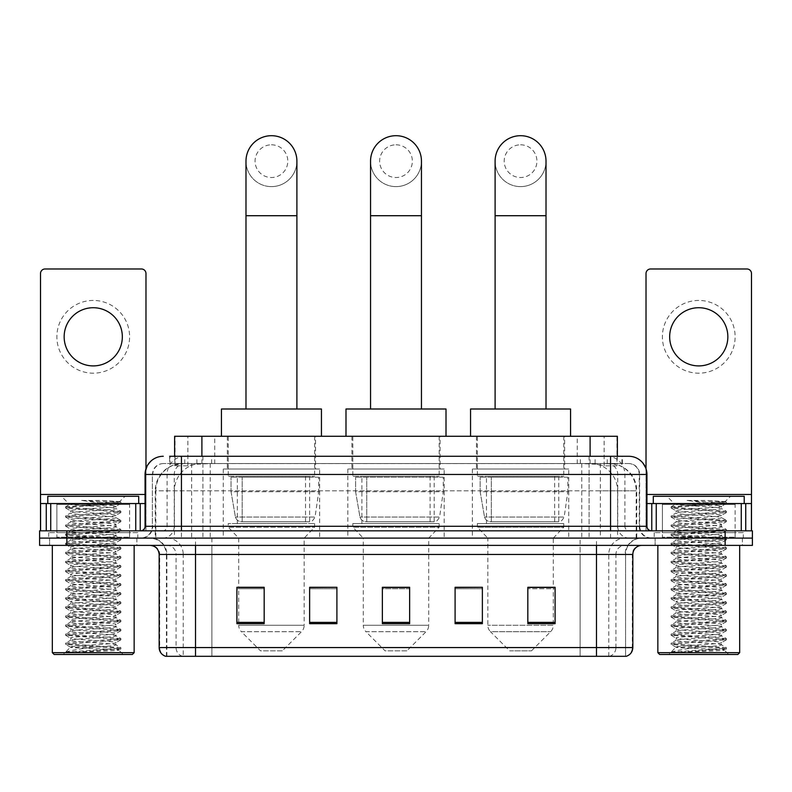 <?xml version="1.0" encoding="UTF-8"?>
<svg xmlns="http://www.w3.org/2000/svg" width="792" height="792" viewBox="0 0 792 792"><rect width="100%" height="100%" fill="white"/><g stroke="black" fill="none" stroke-linecap="round" stroke-linejoin="round"><path stroke-width="0.59" stroke-dasharray="3.96 2.97" d="M568.745 469.003L472.369 469.003L568.745 469.003L568.745 538.105L472.369 538.105L568.745 538.105M472.369 469.003L472.369 538.105M444.183 469.003L347.817 469.003L444.183 469.003L444.183 538.105L347.817 538.105L444.183 538.105M347.817 469.003L347.817 538.105M319.631 469.003L223.255 469.003L319.631 469.003L319.631 538.105L223.255 538.105L319.631 538.105M223.255 469.003L223.255 538.105M608.741 463.548L599.891 463.548L613.473 463.884C616.899 464.904 618.057 465.557 616.958 465.825L604.128 465.825L596.822 464.26L581.774 463.587L210.226 463.587L195.179 464.26L187.872 465.825L175.042 465.825L174.626 456.281M617.374 436.273L174.626 436.273M611.919 463.667A27.274 27.274 0 0 1 636.738 490.832L636.738 538.105L155.262 538.105L636.738 538.105M174.626 465.656L180.081 463.667L192.109 463.548L183.259 463.548M180.081 463.667A27.274 27.274 0 0 0 155.262 490.832L155.816 490.832L155.816 538.105M315.533 436.273L227.344 436.273L315.533 436.273L315.533 469.003L227.344 469.003L315.533 469.003M227.344 436.273L227.344 469.003M440.095 436.273L351.905 436.273L440.095 436.273L440.095 469.003L351.905 469.003L440.095 469.003M351.905 436.273L351.905 469.003M564.656 436.273L476.467 436.273L564.656 436.273L564.656 469.003L476.467 469.003L564.656 469.003M476.467 436.273L476.467 469.003M617.374 456.281L616.958 465.825L616.958 436.273M192.109 463.548L599.891 463.548M181.437 456.281L610.563 456.281M169.617 463.548L622.383 463.548L169.617 463.548L169.617 456.281L185.011 456.281A18.186 17.909 -90 0 0 167.102 474.467L167.102 526.284L145.065 526.284M628.749 463.548L163.251 463.548L628.749 463.548A10.91 10.91 0 0 1 639.659 474.467L639.659 526.284L167.102 526.284A4.544 4.475 90 0 1 162.627 530.828L651.479 530.828L162.627 530.828M145.065 474.467L639.659 474.467L152.341 474.467L152.341 526.284A11.821 11.821 0 0 1 140.521 538.105L651.479 538.105L140.521 538.105M735.124 503.554L662.389 503.554L735.124 503.554L735.124 530.828L662.389 530.828L735.124 530.828L735.124 538.105L662.389 538.105L735.124 538.105L735.124 532.65L662.389 532.65L735.124 532.65M662.389 503.554L662.389 532.65M129.611 503.554L56.876 503.554L129.611 503.554L129.611 530.828L56.876 530.828L129.611 530.828L129.611 538.105L56.876 538.105L129.611 538.105L129.611 532.65L56.876 532.65L129.611 532.65M56.876 503.554L56.876 532.65M725.125 545.381L39.6 545.381L39.6 530.828L752.4 530.828L752.4 538.105L725.125 538.105L752.4 538.105L752.4 545.381L725.125 545.381L725.125 538.105L66.874 538.105L725.125 538.105L725.125 530.828M39.6 538.105L66.874 538.105L39.6 538.105M622.383 463.548L622.383 456.281L170.032 456.281L170.032 463.548M589.09 456.281L589.09 474.467L646.381 474.467A18.186 17.909 90 0 0 628.472 456.281L185.011 456.281M136.887 538.105L136.887 545.381L49.599 545.381L136.887 545.381L49.599 545.381L136.887 545.381L136.887 538.105L49.599 538.105L49.599 545.381L49.599 538.105L136.887 538.105M742.401 538.105L742.401 545.381L655.113 545.381L742.401 545.381L655.113 545.381L742.401 545.381L742.401 538.105L655.113 538.105L655.113 545.381L655.113 538.105L742.401 538.105M137.788 532.65L48.688 532.65L137.788 532.65L137.788 538.105L48.688 538.105L137.788 538.105M48.688 532.65L48.688 538.105M743.312 532.65L654.212 532.65L743.312 532.65L743.312 538.105L654.212 538.105L743.312 538.105M654.212 532.65L654.212 538.105M166.429 656.301L166.429 554.469L183.229 554.469L183.229 656.301L625.571 656.301L625.571 554.469A16.365 16.365 0 0 1 641.936 538.105L150.064 538.105L641.936 538.105M596.475 545.381L150.064 545.381L596.475 545.381M165.706 656.301L626.294 656.301M662.389 538.105L735.124 538.105L662.389 538.105M56.876 538.105L129.611 538.105L56.876 538.105M527.828 587.476L555.103 587.476L555.103 623.66L555.103 587.288L555.103 623.66L527.828 623.66L527.828 587.476L527.828 623.66L555.103 623.66L555.103 587.654L555.103 623.66L555.103 588.743L527.828 588.743L527.828 587.288L527.828 623.66L527.828 587.288L555.103 587.288L527.828 587.288L553.291 587.288L553.291 538.105L487.832 538.105L487.832 625.254A9.088 9.088 0 0 0 490.486 631.689L550.628 631.689L490.486 631.689L509.652 650.846L531.472 650.846L509.652 650.846M482.368 622.393L482.368 587.288L482.368 623.66L455.093 623.66L455.093 587.476L455.093 623.66L482.368 623.66L482.368 587.654L482.368 623.66L482.368 588.743L455.093 588.743L455.093 587.288L455.093 623.66L455.093 587.476L455.093 623.66L455.093 588.743L482.368 588.743L482.368 587.476L482.368 622.393L455.093 622.393L455.093 623.66L482.368 623.66L482.368 587.476L455.093 587.476L455.093 622.393M264.172 587.476L236.897 587.476L236.897 623.66L264.172 623.66L264.172 587.288L264.172 623.66L236.897 623.66L236.897 587.476L236.897 623.66L264.172 623.66L264.172 587.654L264.172 623.66L264.172 588.743L236.897 588.743L236.897 623.66L236.897 587.476L236.897 623.66L236.897 588.743L264.172 588.743L264.172 587.288L236.897 587.288L264.172 587.288L238.709 587.288L238.709 538.105L228.254 527.195L314.632 527.195L228.254 527.195L228.254 523.562L314.632 523.562L228.254 523.562M336.907 622.393L336.907 587.288L336.907 623.66L309.632 623.66L309.632 587.476L309.632 623.66L336.907 623.66L336.907 587.654L336.907 623.66L336.907 588.743L309.632 588.743L309.632 587.288L309.632 623.66L309.632 587.476L309.632 623.66L309.632 588.743L336.907 588.743L336.907 587.476L336.907 622.393L309.632 622.393L309.632 623.66L336.907 623.66L336.907 587.476L309.632 587.476L309.632 622.393M409.642 622.393L409.642 587.288L409.642 623.66L382.358 623.66L382.358 587.476L382.358 623.66L409.642 623.66L409.642 587.654L409.642 623.66L409.642 588.743L382.358 588.743L382.358 623.66L382.358 587.288L409.642 587.288L382.358 587.288L409.642 587.288L409.642 622.393L382.358 622.393M336.907 587.288L309.632 587.288L336.907 587.288M482.368 587.288L455.093 587.288L482.368 587.288M625.126 656.301L580.12 656.301L580.12 647.569L211.88 647.569L211.88 656.301L195.525 656.301L195.525 554.469L166.429 554.469C165.459 544.53 160.004 539.075 150.064 538.105M409.642 588.743L409.642 587.654L409.642 588.743L382.358 588.743L382.358 623.66L409.642 623.66L409.642 588.743M555.103 588.743L555.103 587.654L555.103 588.743L527.828 588.743L527.828 623.66L555.103 623.66L555.103 588.743M409.642 587.476L382.358 587.476M93.238 300.445A36.363 36.363 0 0 0 56.876 336.808A36.363 36.363 0 0 0 93.238 373.18A36.363 36.363 0 0 0 129.611 336.808A36.363 36.363 0 0 0 93.238 300.445M93.238 365.904A29.096 29.096 0 0 1 64.152 336.808A29.096 29.096 0 0 1 93.238 307.722A29.096 29.096 0 0 1 122.334 336.808A29.096 29.096 0 0 1 93.238 365.904M56.876 530.828L129.611 530.828L56.876 530.828M145.065 503.554L145.975 503.554L145.975 530.828L40.511 530.828L40.511 273.537A4.544 4.544 0 0 1 45.055 268.983L141.431 268.983A4.544 4.544 0 0 1 145.975 273.537L145.975 503.554L40.511 503.554M145.975 468.785L145.975 530.828L40.511 530.828M134.155 545.381L52.331 545.381L134.155 545.381M130.522 538.105L55.965 538.105L130.522 538.105A0.911 0.911 0 0 1 129.611 537.194L56.876 537.194L129.611 537.194L129.611 504.464A0.911 0.911 0 0 1 130.522 503.554L55.965 503.554L130.522 503.554M55.965 538.105A0.911 0.911 0 0 0 56.876 537.194L56.876 504.464A0.911 0.911 0 0 0 55.965 503.554M138.699 503.554L47.787 503.554L138.699 503.554M65.785 652.113C70.082 650.598 79.23 648.945 93.238 647.163L70.508 647.163C68.488 648.183 119.909 649.143 118.84 650.054C120.532 650.757 92.159 651.469 75.814 652.113L65.785 652.113L117.186 648.49L120.79 647.618L69.3 643.946L65.696 643.074L120.889 638.639L107.069 637.124L69.3 634.847L65.696 633.976L120.889 629.551L107.069 628.036L69.3 625.759L65.696 624.888L120.889 620.453L107.069 618.938L69.3 616.671L65.696 615.79L120.889 611.365L65.588 606.821L120.889 602.267L65.588 597.722L120.889 593.178L65.588 588.634L120.889 584.09L65.588 579.546L120.889 574.992L65.588 570.448L120.889 565.904L65.588 561.36L120.889 556.816L65.588 552.262L120.889 547.717L65.588 543.173L120.889 538.629L65.588 534.085L120.889 529.541L65.588 524.987L120.889 520.443L65.588 515.899L120.889 511.355L107.069 509.84L69.3 507.563L65.588 506.811L69.617 504.484C67.518 503.464 120.849 502.504 119.75 501.603L101.732 500.455L81.002 500.455C94.505 501.97 104.861 503.603 112.078 505.375L80.358 505.375L69.617 504.484L61.42 496.287L125.067 496.287L61.42 496.287M65.696 506.692L117.186 503.019L120.889 502.257L119.711 501.524L125.067 496.287M75.814 652.113L120.79 648.985L118.81 650.133L123.245 654.479L63.241 654.479L70.508 647.163C69.122 645.648 117.364 644.134 115.969 642.619C117.364 641.104 69.122 639.58 70.508 638.075C69.122 636.56 117.364 635.036 115.969 633.521C117.364 632.016 69.122 630.491 70.508 628.977C69.122 627.462 117.364 625.947 115.969 624.433C117.364 622.918 69.122 621.403 70.508 619.889C69.122 618.374 117.364 616.849 115.969 615.344C117.364 613.83 69.122 612.305 70.508 610.79C69.122 609.286 117.364 607.761 115.969 606.246C117.364 604.732 69.122 603.217 70.508 601.702C69.122 600.188 117.364 598.673 115.969 597.158C117.364 595.643 69.122 594.129 70.508 592.614C69.122 591.099 117.364 589.575 115.969 588.07C117.364 586.555 69.122 585.031 70.508 583.516C69.122 582.011 117.364 580.486 115.969 578.972C117.364 577.457 69.122 575.942 70.508 574.428C69.122 572.913 117.364 571.398 115.969 569.884C117.364 568.369 69.122 566.844 70.508 565.339C69.122 563.825 117.364 562.3 115.969 560.786C117.364 559.281 69.122 557.756 70.508 556.241C69.122 554.727 117.364 553.212 115.969 551.697C117.364 550.183 69.122 548.668 70.508 547.153C69.122 545.639 117.364 544.124 115.969 542.609C117.364 541.094 69.122 539.57 70.508 538.065C69.122 536.55 117.364 535.026 115.969 533.511C117.364 532.006 69.122 530.482 70.508 528.967C69.122 527.452 117.364 525.938 115.969 524.423C117.364 522.908 69.122 521.393 70.508 519.879C69.122 518.364 117.364 516.839 115.969 515.335L115.969 517.602L120.79 520.334M120.79 648.985L117.186 648.113L79.418 645.836L65.588 644.322L120.889 639.778L65.588 635.233L120.889 630.679L65.588 626.135L120.889 621.591L65.588 617.047L120.889 612.503L65.588 607.949L120.889 603.405L65.588 598.861L120.889 594.317L65.588 589.773L120.889 585.229L65.588 580.675L120.79 576.249L117.186 575.378L79.418 573.101L65.588 571.586L120.889 567.042L65.696 562.607L69.3 561.736L107.069 559.469L120.889 557.944L65.588 553.4L120.889 548.856L65.588 544.312L120.889 539.768L65.588 535.224L120.889 530.67L65.588 526.126L120.79 521.7L115.969 524.423L115.969 526.7C117.364 525.185 69.122 523.661 70.508 522.146C69.122 520.641 117.364 519.116 115.969 517.602C117.364 516.087 69.122 514.572 70.508 513.058L65.696 515.78M120.79 521.7L117.186 520.819L79.418 518.552L65.588 517.037L120.79 512.602L115.969 515.335C117.364 513.82 69.122 512.295 70.508 510.781L70.508 513.058C69.122 511.543 117.364 510.028 115.969 508.513L120.79 511.236M120.79 512.602L117.186 511.731L65.696 508.058L70.508 510.781C69.122 509.276 117.364 507.751 115.969 506.237L115.969 508.513C116.879 507.484 94.199 506.385 80.358 505.375M120.79 530.788L115.969 533.511L115.969 535.788C117.364 534.273 69.122 532.759 70.508 531.244C69.122 529.729 117.364 528.205 115.969 526.7L120.79 529.422M65.696 517.146L70.636 520.017L70.508 522.146L65.696 524.878M120.79 539.877L115.969 542.609L115.969 544.876C117.364 543.361 69.122 541.847 70.508 540.332C69.122 538.817 117.364 537.303 115.969 535.788L120.79 538.511M65.696 526.244L70.636 529.106L70.508 531.244L65.696 533.966M120.79 548.975L115.969 551.697L115.969 553.974C117.364 552.46 69.122 550.935 70.508 549.42C69.122 547.916 117.364 546.391 115.969 544.876L120.79 547.609M65.696 535.333L70.636 538.204L70.508 540.332L65.696 543.055M120.79 558.063L115.969 560.786L115.969 563.062C117.364 561.548 69.122 560.033 70.508 558.518C69.122 557.004 117.364 555.479 115.969 553.974L120.79 556.697M65.696 544.431L70.636 547.292L70.508 549.42L65.696 552.153M120.79 567.151L115.969 569.884L115.969 572.151C117.364 570.646 69.122 569.121 70.508 567.607C69.122 566.092 117.364 564.577 115.969 563.062L120.79 565.785M65.696 553.519L70.636 556.39L70.508 558.518L65.696 561.241M120.79 576.249L115.969 578.972L115.969 581.249C117.364 579.734 69.122 578.209 70.508 576.705C69.122 575.19 117.364 573.665 115.969 572.151L120.79 574.883M65.696 562.607L70.636 565.478L70.508 567.607L65.696 570.339M120.79 585.337L115.969 588.07L115.969 590.337C117.364 588.822 69.122 587.308 70.508 585.793C69.122 584.278 117.364 582.764 115.969 581.249L120.79 583.971M65.696 571.705L70.636 574.566L70.508 576.705L65.696 579.427M120.79 594.436L115.969 597.158L115.969 599.425C117.364 597.92 69.122 596.396 70.508 594.881C69.122 593.366 117.364 591.852 115.969 590.337L120.79 593.059M65.696 580.793L70.636 583.664L70.508 585.793L65.696 588.515M120.79 603.524L115.969 606.246L115.969 608.523C117.364 607.009 69.122 605.484 70.508 603.979C69.122 602.464 117.364 600.94 115.969 599.425L120.79 602.158M65.696 589.882L70.636 592.753L70.508 594.881L65.696 597.613M120.79 612.612L115.969 615.344L115.969 617.611C117.364 616.097 69.122 614.582 70.508 613.067C69.122 611.553 117.364 610.038 115.969 608.523L120.79 611.246M65.696 598.98L70.636 601.841L70.508 603.979L65.696 606.702M120.79 621.71L115.969 624.433L115.969 626.71C117.364 625.195 69.122 623.67 70.508 622.156C69.122 620.651 117.364 619.126 115.969 617.611L120.79 620.344M65.696 608.068L70.636 610.939L70.508 613.067L65.696 615.79M120.79 630.798L115.969 633.521L115.969 635.798C117.364 634.283 69.122 632.768 70.508 631.254C69.122 629.739 117.364 628.214 115.969 626.71L120.79 629.432M65.696 617.156L70.636 620.027L70.508 622.156L65.696 624.888M120.79 639.887L115.969 642.619L115.969 644.886C117.364 643.381 69.122 641.857 70.508 640.342C69.122 638.827 117.364 637.312 115.969 635.798L120.79 638.52M65.696 626.254L70.636 629.125L70.508 631.254L65.696 633.976M93.238 647.163C107.049 646.401 114.622 645.648 115.969 644.886L120.79 647.618M65.696 635.342L70.636 638.213L70.508 640.342L65.696 643.074M65.696 508.058L69.3 507.187L120.79 503.514L115.85 506.385L112.078 505.375M63.241 654.479L123.245 654.479M70.508 647.163L65.696 644.441M47.787 496.287L138.699 496.287M52.331 652.667L134.155 652.667M54.143 654.479L132.333 654.479M120.79 502.148L101.732 500.455M120.79 503.514L117.186 502.643L81.002 500.455M271.438 186.615A25.453 25.453 0 0 0 296.901 161.162A25.453 25.453 0 0 1 271.438 186.615A25.453 25.453 0 0 0 296.901 161.162A25.453 25.453 0 0 0 271.438 135.699A25.453 25.453 0 0 0 245.985 161.162A25.453 25.453 0 0 0 271.438 186.615A25.453 25.453 0 0 1 245.985 161.162M271.438 144.797A16.365 16.365 0 0 1 287.803 161.162A16.365 16.365 0 0 1 271.438 177.527A16.365 16.365 0 0 1 255.073 161.162A16.365 16.365 0 0 1 271.438 144.797M245.985 408.999L296.901 408.999L245.985 408.999M282.348 650.846L260.528 650.846L241.372 631.689L301.514 631.689L241.372 631.689A9.088 9.088 0 0 1 238.709 625.254L304.168 625.254A9.088 9.088 0 0 1 301.514 631.689L282.348 650.846L260.528 650.846M314.632 523.562L314.632 527.195L304.168 538.105L238.709 538.105L304.168 538.105L304.168 625.254L238.709 625.254L238.709 587.476M237.343 476.279L305.534 476.279L237.343 476.279L237.343 523.562L305.534 523.562L237.343 523.562M305.534 476.279L305.534 523.562M228.254 436.273L314.632 436.273L228.254 436.273L228.254 476.279L314.632 476.279L228.254 476.279M314.632 436.273L314.632 476.279M321.443 436.273L221.433 436.273L321.443 436.273M221.433 408.999L321.443 408.999M318.721 477.19L231.036 477.19L318.721 477.19L318.721 491.733L231.036 491.733L231.036 477.19L231.036 491.733L235.422 517.067C236.501 520.196 238.758 521.75 242.184 521.74L309.632 521.74L242.194 521.74L242.194 477.19L242.184 521.74C238.768 521.76 236.511 520.196 235.422 517.067L231.036 491.733L318.721 491.733L315.038 517.067L235.422 517.067L315.038 517.067C312.731 520.997 310.939 522.552 309.632 521.74L309.632 477.19L242.194 477.19L309.632 477.19M396 186.615A25.453 25.453 0 0 0 421.453 161.162A25.453 25.453 0 0 1 396 186.615A25.453 25.453 0 0 0 421.453 161.162A25.453 25.453 0 0 0 396 135.699A25.453 25.453 0 0 0 370.547 161.162A25.453 25.453 0 0 0 396 186.615A25.453 25.453 0 0 1 370.547 161.162M396 144.797A16.365 16.365 0 0 1 412.365 161.162A16.365 16.365 0 0 1 396 177.527A16.365 16.365 0 0 1 379.635 161.162A16.365 16.365 0 0 1 396 144.797M370.547 408.999L421.453 408.999L370.547 408.999M406.91 650.846L385.09 650.846L365.934 631.689L426.066 631.689L365.934 631.689A9.088 9.088 0 0 1 363.271 625.254L428.729 625.254A9.088 9.088 0 0 1 426.066 631.689L406.91 650.846L385.09 650.846M428.729 538.105L363.271 538.105L363.271 625.254L428.729 625.254L428.729 538.105L439.184 527.195L352.816 527.195L439.184 527.195L439.184 523.562L352.816 523.562L352.816 527.195L363.271 538.105L428.729 538.105M361.904 476.279L430.096 476.279L361.904 476.279L361.904 523.562L430.096 523.562L361.904 523.562M430.096 476.279L430.096 523.562M352.816 436.273L439.184 436.273L352.816 436.273L352.816 476.279L439.184 476.279L352.816 476.279M439.184 436.273L439.184 476.279M446.005 436.273L345.995 436.273L446.005 436.273M345.995 408.999L446.005 408.999M352.816 523.562L439.184 523.562M443.282 477.19L355.598 477.19L443.282 477.19L443.282 491.733L355.598 491.733L355.598 477.19L355.598 491.733L359.974 517.067C361.063 520.196 363.31 521.75 366.745 521.74L434.184 521.74L366.745 521.74L366.745 477.19L366.745 521.74C363.33 521.76 361.073 520.196 359.974 517.067L355.598 491.733L443.282 491.733L439.59 517.067L359.974 517.067L439.59 517.067C437.293 520.997 435.491 522.552 434.194 521.74L366.736 521.74L434.194 521.74M520.562 186.615A25.453 25.453 0 0 0 546.015 161.162A25.453 25.453 0 0 1 520.562 186.615A25.453 25.453 0 0 0 546.015 161.162A25.453 25.453 0 0 0 520.562 135.699A25.453 25.453 0 0 0 495.099 161.162A25.453 25.453 0 0 0 520.562 186.615A25.453 25.453 0 0 1 495.099 161.162M520.562 144.797A16.365 16.365 0 0 1 536.927 161.162A16.365 16.365 0 0 1 520.562 177.527A16.365 16.365 0 0 1 504.197 161.162A16.365 16.365 0 0 1 520.562 144.797M495.099 408.999L546.015 408.999L495.099 408.999M531.472 650.846L550.628 631.689A9.088 9.088 0 0 0 553.291 625.254L487.832 625.254L553.291 625.254L553.291 587.476M553.291 538.105L563.746 527.195L477.368 527.195L563.746 527.195L563.746 523.562L477.368 523.562L477.368 527.195L487.832 538.105L553.291 538.105M486.466 476.279L554.657 476.279L486.466 476.279L486.466 523.562L554.657 523.562L486.466 523.562M554.657 476.279L554.657 523.562M477.368 436.273L563.746 436.273L477.368 436.273L477.368 476.279L563.746 476.279L477.368 476.279M563.746 436.273L563.746 476.279M570.567 436.273L470.557 436.273L570.567 436.273M470.557 408.999L570.567 408.999M477.368 523.562L563.746 523.562M567.834 477.19L480.15 477.19L567.834 477.19L567.834 491.733L480.15 491.733L480.15 477.19L480.15 491.733L484.536 517.067C485.615 520.196 487.872 521.75 491.307 521.74L558.746 521.74L491.307 521.74L491.307 477.19L491.307 521.74C487.882 521.76 485.625 520.196 484.536 517.067L480.15 491.733L567.834 491.733L564.152 517.067L484.536 517.067L564.152 517.067C561.855 520.997 560.053 522.552 558.756 521.74L558.746 477.19L491.307 477.19L558.746 477.19M698.762 300.445A36.363 36.363 0 0 0 662.389 336.808A36.363 36.363 0 0 0 698.762 373.18A36.363 36.363 0 0 0 735.124 336.808A36.363 36.363 0 0 0 698.762 300.445M698.762 365.904A29.096 29.096 0 0 1 669.666 336.808A29.096 29.096 0 0 1 698.762 307.722A29.096 29.096 0 0 1 727.848 336.808A29.096 29.096 0 0 1 698.762 365.904M662.389 530.828L735.124 530.828L662.389 530.828M751.489 494.465L751.489 503.554L646.024 503.554L646.024 530.828L751.489 530.828L646.024 530.828L646.024 273.537A4.544 4.544 0 0 1 650.569 268.983L746.945 268.983A4.544 4.544 0 0 1 751.489 273.537L751.489 494.465L646.024 494.465L646.024 503.554L646.935 503.554M646.024 468.785L646.024 494.465L646.935 494.465M739.669 545.381L657.845 545.381L739.669 545.381M736.035 538.105L661.478 538.105L736.035 538.105A0.911 0.911 0 0 1 735.124 537.194L662.389 537.194L735.124 537.194L735.124 504.464A0.911 0.911 0 0 1 736.035 503.554L661.478 503.554L736.035 503.554M661.478 538.105A0.911 0.911 0 0 0 662.389 537.194L662.389 504.464A0.911 0.911 0 0 0 661.478 503.554M744.213 503.554L653.301 503.554L744.213 503.554M671.309 652.113C675.596 650.598 684.743 648.945 698.762 647.163L676.031 647.163C674.002 648.183 725.423 649.143 724.363 650.054C726.046 650.757 697.683 651.469 681.328 652.113L671.309 652.113L722.7 648.49L726.304 647.618L674.814 643.946L671.21 643.074L726.413 638.639L712.582 637.124L674.814 634.847L671.21 633.976L726.413 629.551L712.582 628.036L674.814 625.759L671.21 624.888L726.413 620.453L712.582 618.938L674.814 616.671L671.21 615.79L726.413 611.365L712.582 609.85L674.814 607.573L671.21 606.702L726.413 602.267L671.111 597.722L726.413 593.178L671.111 588.634L726.413 584.09L671.111 579.546L726.413 574.992L671.111 570.448L726.413 565.904L671.111 561.36L726.413 556.816L671.111 552.262L726.413 547.717L671.111 543.173L726.413 538.629L671.111 534.085L726.413 529.541L671.111 524.987L726.413 520.443L671.111 515.899L726.413 511.355L712.582 509.84L674.814 507.563L671.111 506.811L675.13 504.484C673.032 503.464 726.363 502.504 725.264 501.603L707.256 500.455L686.516 500.455C700.019 501.97 710.374 503.603 717.601 505.375L685.872 505.375L675.13 504.484L666.933 496.287L730.58 496.287L666.933 496.287M671.21 506.692L722.7 503.019L726.413 502.257L725.234 501.524L730.58 496.287M681.328 652.113L726.304 648.985L724.324 650.133L728.759 654.479L668.755 654.479L676.031 647.163C674.636 645.648 722.878 644.134 721.492 642.619C722.878 641.104 674.636 639.58 676.031 638.075C674.636 636.56 722.878 635.036 721.492 633.521C722.878 632.016 674.636 630.491 676.031 628.977C674.636 627.462 722.878 625.947 721.492 624.433C722.878 622.918 674.636 621.403 676.031 619.889C674.636 618.374 722.878 616.849 721.492 615.344C722.878 613.83 674.636 612.305 676.031 610.79C674.636 609.286 722.878 607.761 721.492 606.246C722.878 604.732 674.636 603.217 676.031 601.702C674.636 600.188 722.878 598.673 721.492 597.158C722.878 595.643 674.636 594.129 676.031 592.614C674.636 591.099 722.878 589.575 721.492 588.07C722.878 586.555 674.636 585.031 676.031 583.516C674.636 582.011 722.878 580.486 721.492 578.972C722.878 577.457 674.636 575.942 676.031 574.428C674.636 572.913 722.878 571.398 721.492 569.884C722.878 568.369 674.636 566.844 676.031 565.339C674.636 563.825 722.878 562.3 721.492 560.786C722.878 559.281 674.636 557.756 676.031 556.241C674.636 554.727 722.878 553.212 721.492 551.697C722.878 550.183 674.636 548.668 676.031 547.153C674.636 545.639 722.878 544.124 721.492 542.609C722.878 541.094 674.636 539.57 676.031 538.065C674.636 536.55 722.878 535.026 721.492 533.511C722.878 532.006 674.636 530.482 676.031 528.967C674.636 527.452 722.878 525.938 721.492 524.423C722.878 522.908 674.636 521.393 676.031 519.879C674.636 518.364 722.878 516.839 721.492 515.335L721.492 517.602L726.304 520.334M726.304 648.985L722.7 648.113L684.932 645.836L671.111 644.322L726.413 639.778L671.111 635.233L726.413 630.679L671.111 626.135L726.413 621.591L671.111 617.047L726.413 612.503L671.111 607.949L726.413 603.405L671.111 598.861L726.413 594.317L671.111 589.773L726.413 585.229L671.111 580.675L726.304 576.249L722.7 575.378L684.932 573.101L671.111 571.586L726.413 567.042L671.21 562.607L674.814 561.736L712.582 559.469L726.413 557.944L671.111 553.4L726.413 548.856L671.111 544.312L726.413 539.768L671.111 535.224L726.413 530.67L671.111 526.126L726.304 521.7L721.492 524.423L721.492 526.7C722.878 525.185 674.636 523.661 676.031 522.146C674.636 520.641 722.878 519.116 721.492 517.602C722.878 516.087 674.636 514.572 676.031 513.058L671.21 515.78M726.304 521.7L722.7 520.819L684.932 518.552L671.111 517.037L726.304 512.602L721.492 515.335C722.878 513.82 674.636 512.295 676.031 510.781L676.031 513.058C674.636 511.543 722.878 510.028 721.492 508.513L726.304 511.236M726.304 512.602L722.7 511.731L671.21 508.058L676.031 510.781C674.636 509.276 722.878 507.751 721.492 506.237L721.492 508.513C722.403 507.484 699.712 506.385 685.872 505.375M726.304 530.788L721.492 533.511L721.492 535.788C722.878 534.273 674.636 532.759 676.031 531.244C674.636 529.729 722.878 528.205 721.492 526.7L726.304 529.422M671.21 517.146L676.15 520.017L676.031 522.146L671.21 524.878M726.304 539.877L721.492 542.609L721.492 544.876C722.878 543.361 674.636 541.847 676.031 540.332C674.636 538.817 722.878 537.303 721.492 535.788L726.304 538.511M671.21 526.244L676.15 529.106L676.031 531.244L671.21 533.966M726.304 548.975L721.492 551.697L721.492 553.974C722.878 552.46 674.636 550.935 676.031 549.42C674.636 547.916 722.878 546.391 721.492 544.876L726.304 547.609M671.21 535.333L676.15 538.204L676.031 540.332L671.21 543.055M726.304 558.063L721.492 560.786L721.492 563.062C722.878 561.548 674.636 560.033 676.031 558.518C674.636 557.004 722.878 555.479 721.492 553.974L726.304 556.697M671.21 544.431L676.15 547.292L676.031 549.42L671.21 552.153M726.304 567.151L721.492 569.884L721.492 572.151C722.878 570.646 674.636 569.121 676.031 567.607C674.636 566.092 722.878 564.577 721.492 563.062L726.304 565.785M671.21 553.519L676.15 556.39L676.031 558.518L671.21 561.241M726.304 576.249L721.492 578.972L721.492 581.249C722.878 579.734 674.636 578.209 676.031 576.705C674.636 575.19 722.878 573.665 721.492 572.151L726.304 574.883M671.21 562.607L676.15 565.478L676.031 567.607L671.21 570.339M726.304 585.337L721.492 588.07L721.492 590.337C722.878 588.822 674.636 587.308 676.031 585.793C674.636 584.278 722.878 582.764 721.492 581.249L726.304 583.971M671.21 571.705L676.15 574.566L676.031 576.705L671.21 579.427M726.304 594.436L721.492 597.158L721.492 599.425C722.878 597.92 674.636 596.396 676.031 594.881C674.636 593.366 722.878 591.852 721.492 590.337L726.304 593.059M671.21 580.793L676.15 583.664L676.031 585.793L671.21 588.515M726.304 603.524L721.492 606.246L721.492 608.523C722.878 607.009 674.636 605.484 676.031 603.979C674.636 602.464 722.878 600.94 721.492 599.425L726.304 602.158M671.21 589.882L676.15 592.753L676.031 594.881L671.21 597.613M726.304 612.612L721.492 615.344L721.492 617.611C722.878 616.097 674.636 614.582 676.031 613.067C674.636 611.553 722.878 610.038 721.492 608.523L726.304 611.246M671.21 598.98L676.15 601.841L676.031 603.979L671.21 606.702M726.304 621.71L721.492 624.433L721.492 626.71C722.878 625.195 674.636 623.67 676.031 622.156C674.636 620.651 722.878 619.126 721.492 617.611L726.304 620.344M671.21 608.068L676.15 610.939L676.031 613.067L671.21 615.79M726.304 630.798L721.492 633.521L721.492 635.798C722.878 634.283 674.636 632.768 676.031 631.254C674.636 629.739 722.878 628.214 721.492 626.71L726.304 629.432M671.21 617.156L676.15 620.027L676.031 622.156L671.21 624.888M726.304 639.887L721.492 642.619L721.492 644.886C722.878 643.381 674.636 641.857 676.031 640.342C674.636 638.827 722.878 637.312 721.492 635.798L726.304 638.52M671.21 626.254L676.15 629.125L676.031 631.254L671.21 633.976M698.762 647.163C712.562 646.401 720.136 645.648 721.492 644.886L726.304 647.618M671.21 635.342L676.15 638.213L676.031 640.342L671.21 643.074M671.21 508.058L674.814 507.187L726.304 503.514L721.363 506.385L717.601 505.375M668.755 654.479L728.759 654.479M676.031 647.163L671.21 644.441M653.301 496.287L744.213 496.287M657.845 652.667L739.669 652.667M659.667 654.479L737.857 654.479M726.304 502.148L707.256 500.455M726.304 503.514L722.7 502.643L686.516 500.455M242.184 521.74L309.632 521.74L242.184 521.74M175.042 465.825L175.042 436.273M178.527 463.884A27.274 26.859 -90 0 0 155.816 490.832L636.738 490.832L600.366 490.832L600.366 538.105M636.184 538.105L636.184 490.832A27.274 26.859 90 0 0 613.473 463.884M191.634 463.548L191.634 490.832L155.262 490.832L155.262 538.105M581.774 463.587L581.774 538.105M596.822 464.26A27.274 26.859 90 0 1 617.582 490.832L617.582 538.105M210.226 463.587L210.226 538.105M195.179 464.26A27.274 26.859 -90 0 0 174.418 490.832L174.418 538.105M600.366 463.548L600.366 490.832L191.634 490.832L191.634 538.105M201.901 463.617L201.901 456.281M187.872 465.825L187.872 436.273M214.731 463.617L214.731 436.273M577.269 463.617L577.269 436.273M604.128 465.825L604.128 436.273M590.099 463.617L590.099 456.281M196.891 463.548L196.891 456.281M163.251 463.548C158.499 463.775 155.123 466.043 153.133 470.369L152.341 474.467L152.341 526.284L610.563 526.284L610.563 463.548M202.91 456.281L202.91 526.284L152.777 526.284A11.821 11.642 90 0 1 141.144 538.105M610.563 538.105L610.563 526.284L639.659 526.284C640.362 533.462 644.302 537.402 651.479 538.105M646.935 526.284L646.381 526.284L646.381 474.467L646.935 474.467M66.874 530.828L66.874 545.381M163.528 456.281A18.186 17.909 -90 0 0 145.619 474.467L145.619 526.284A4.544 4.475 90 0 1 141.144 530.828M606.989 456.281A18.186 17.909 90 0 1 624.898 474.467L624.898 526.284L589.09 526.284L589.09 530.828M650.856 530.828A4.544 4.475 -90 0 1 646.381 526.284L624.898 526.284A4.544 4.475 -90 0 0 629.373 530.828M163.528 463.548A10.91 10.742 -90 0 0 152.777 474.467L589.09 474.467L589.09 526.284L202.91 526.284L202.91 530.828M202.91 463.548L202.91 538.105M185.011 463.548A10.91 10.742 -90 0 0 174.26 474.467L174.26 526.284A11.821 11.642 90 0 1 162.627 538.105M181.437 463.548L181.437 538.105M628.472 463.548A10.91 10.742 90 0 1 639.223 474.467L639.223 526.284A11.821 11.642 -90 0 0 650.856 538.105M606.989 463.548A10.91 10.742 90 0 1 617.74 474.467L617.74 526.284A11.821 11.642 -90 0 0 629.373 538.105M589.09 463.548L589.09 538.105M184.784 463.548L184.784 456.281M211.642 463.548L211.642 456.281M580.358 463.548L580.358 456.281M607.216 463.548L607.216 456.281M621.967 463.548L621.967 456.281M595.109 463.548L595.109 456.281M609.493 656.301A9.088 8.95 90 0 0 615.938 647.569L580.12 647.569L580.12 554.469L625.126 554.469A16.365 16.117 -90 0 1 641.243 538.105M182.506 656.301A9.088 8.95 -90 0 1 176.062 647.569L176.062 554.469L211.88 554.469L211.88 647.569L159.162 647.569M159.162 554.469L176.062 554.469A9.088 8.95 90 0 0 167.112 545.381M166.162 656.301A9.088 8.95 -90 0 1 159.707 647.569L159.707 554.469A9.088 8.95 90 0 0 150.757 545.381M625.838 656.301A9.088 8.95 90 0 0 632.293 647.569L615.938 647.569L615.938 554.469L632.838 554.469M632.838 647.569L632.293 647.569L632.293 554.469A9.088 8.95 -90 0 1 641.243 545.381M167.112 538.105A16.365 16.117 90 0 1 183.229 554.469L615.938 554.469A9.088 8.95 -90 0 1 624.888 545.381M211.88 656.301L211.88 545.381M580.12 656.301L580.12 545.381M608.771 656.301L608.771 554.469A16.365 16.117 -90 0 1 624.888 538.105M625.571 656.301L625.571 554.469L195.525 554.469L195.525 538.105M596.475 656.301L596.475 538.105M166.874 656.301L166.874 554.469A16.365 16.117 90 0 0 150.757 538.105M211.88 538.105L211.88 554.469L580.12 554.469L580.12 538.105M264.172 622.393L236.897 622.393M555.103 622.393L527.828 622.393M145.065 494.465L40.511 494.465M145.906 530.828L145.906 503.554M129.611 504.464L56.876 504.464L129.611 504.464M296.901 215.711L245.985 215.711M421.453 215.711L370.547 215.711M546.015 215.711L495.099 215.711M646.094 503.554L646.094 530.828M735.124 504.464L662.389 504.464L735.124 504.464M120.889 647.727L120.889 648.866M65.588 643.183L65.588 644.322M120.889 638.639L120.889 639.778M65.588 634.095L65.588 635.233M120.889 629.551L120.889 630.679M65.588 624.997L65.588 626.135M120.889 620.453L120.889 621.591M65.588 615.909L65.588 617.047M120.889 611.365L120.889 612.503M65.588 606.821L65.588 607.949M120.889 602.267L120.889 603.405M65.588 597.722L65.588 598.861M120.889 593.178L120.889 594.317M65.588 588.634L65.588 589.773M120.889 584.09L120.889 585.229M65.588 579.546L65.588 580.675M120.889 574.992L120.889 576.13M65.588 570.448L65.588 571.586M120.889 565.904L120.889 567.042M65.588 561.36L65.588 562.498M120.889 556.816L120.889 557.944M65.588 552.262L65.588 553.4M120.889 547.717L120.889 548.856M65.588 543.173L65.588 544.312M120.889 538.629L120.889 539.768M65.588 534.085L65.588 535.224M120.889 529.541L120.889 530.67M65.588 524.987L65.588 526.126M120.889 520.443L120.889 521.582M65.588 515.899L65.588 517.037M120.889 511.355L120.889 512.493M65.588 506.811L65.588 507.939M120.889 502.257L120.889 503.395M434.184 521.74L434.184 477.19M726.413 647.727L726.413 648.866M671.111 643.183L671.111 644.322M726.413 638.639L726.413 639.778M671.111 634.095L671.111 635.233M726.413 629.551L726.413 630.679M671.111 624.997L671.111 626.135M726.413 620.453L726.413 621.591M671.111 615.909L671.111 617.047M726.413 611.365L726.413 612.503M671.111 606.821L671.111 607.949M726.413 602.267L726.413 603.405M671.111 597.722L671.111 598.861M726.413 593.178L726.413 594.317M671.111 588.634L671.111 589.773M726.413 584.09L726.413 585.229M671.111 579.546L671.111 580.675M726.413 574.992L726.413 576.13M671.111 570.448L671.111 571.586M726.413 565.904L726.413 567.042M671.111 561.36L671.111 562.498M726.413 556.816L726.413 557.944M671.111 552.262L671.111 553.4M726.413 547.717L726.413 548.856M671.111 543.173L671.111 544.312M726.413 538.629L726.413 539.768M671.111 534.085L671.111 535.224M726.413 529.541L726.413 530.67M671.111 524.987L671.111 526.126M726.413 520.443L726.413 521.582M671.111 515.899L671.111 517.037M726.413 511.355L726.413 512.493M671.111 506.811L671.111 507.939M726.413 502.257L726.413 503.395"/><path stroke-width="1.19" d="M174.626 456.281L174.626 436.273L617.374 436.273L617.374 456.281M170.032 456.281L622.383 456.281M169.617 456.281L181.437 456.281L181.437 474.467L145.065 474.467L145.065 526.284A4.544 4.544 0 0 1 140.521 530.828M163.251 456.281A18.186 18.186 0 0 0 145.065 474.467M628.749 456.281A18.186 18.186 0 0 1 646.935 474.467L610.563 474.467L610.563 456.281L628.472 456.281M646.935 474.467L646.935 526.284C647.203 529.046 648.717 530.561 651.479 530.828M66.874 530.828L39.6 530.828L39.6 538.105L66.874 538.105L39.6 538.105L39.6 545.381L66.874 545.381L66.874 538.105L725.125 538.105L66.874 538.105L66.874 530.828L725.125 530.828L725.125 538.105L752.4 538.105L725.125 538.105L725.125 545.381L66.874 545.381M725.125 545.381L752.4 545.381L752.4 530.828L725.125 530.828M632.838 647.569C632.59 651.925 630.412 654.836 626.294 656.301L596.475 656.301L596.475 647.569L632.838 647.569L632.838 554.469A9.088 9.088 0 0 1 641.936 545.381M596.475 656.301L165.706 656.301A9.088 9.088 0 0 1 159.162 647.569L159.162 554.469C158.618 548.945 155.588 545.916 150.064 545.381M555.103 623.66L555.103 587.288L527.828 587.288L527.828 623.66L555.103 623.66M482.368 623.66L482.368 587.288L455.093 587.288L455.093 623.66L482.368 623.66M264.172 623.66L264.172 587.288L236.897 587.288L236.897 623.66L264.172 623.66M336.907 623.66L336.907 587.288L309.632 587.288L309.632 623.66L336.907 623.66M409.642 623.66L409.642 587.288L382.358 587.288L382.358 623.66L409.642 623.66M159.162 647.569L195.525 647.569L195.525 656.301L183.229 656.301M580.12 656.301L211.88 656.301M527.828 587.476L553.291 587.476M336.907 587.288L309.632 587.476L336.907 587.288M238.709 587.476L264.172 587.476M482.368 587.288L455.093 587.476L482.368 587.288M409.642 587.476L382.358 587.476M93.238 307.722A29.096 29.096 0 0 0 64.152 336.808A29.096 29.096 0 0 0 93.238 365.904A29.096 29.096 0 0 0 122.334 336.808A29.096 29.096 0 0 0 93.238 307.722M135.749 530.828L135.749 503.554L50.737 503.554L50.737 530.828M145.975 468.785L145.975 273.537A4.544 4.544 0 0 0 141.431 268.983L45.055 268.983A4.544 4.544 0 0 0 40.511 273.537L40.511 503.554L50.737 503.554M135.749 503.554L145.065 503.554M40.511 530.828L40.511 503.554M132.333 654.479L54.143 654.479L52.331 652.667L134.155 652.667L132.333 654.479M52.331 545.381L52.331 652.667M134.155 545.381L134.155 652.667M138.699 503.554L138.699 496.287L47.787 496.287L47.787 503.554M245.985 408.999L245.985 161.162A25.453 25.453 0 0 1 271.438 135.699A25.453 25.453 0 0 1 296.901 161.162A25.453 25.453 0 0 0 271.438 135.699M296.901 408.999L296.901 161.162M321.443 436.273L321.443 408.999L221.433 408.999L221.433 436.273M370.547 408.999L370.547 161.162A25.453 25.453 0 0 1 396 135.699A25.453 25.453 0 0 1 421.453 161.162A25.453 25.453 0 0 0 396 135.699M421.453 408.999L421.453 161.162M446.005 436.273L446.005 408.999L345.995 408.999L345.995 436.273M495.099 408.999L495.099 161.162A25.453 25.453 0 0 1 520.562 135.699A25.453 25.453 0 0 1 546.015 161.162A25.453 25.453 0 0 0 520.562 135.699M546.015 408.999L546.015 161.162M570.567 436.273L570.567 408.999L470.557 408.999L470.557 436.273M698.762 307.722A29.096 29.096 0 0 0 669.666 336.808A29.096 29.096 0 0 0 698.762 365.904A29.096 29.096 0 0 0 727.848 336.808A29.096 29.096 0 0 0 698.762 307.722M741.263 530.828L741.263 503.554L656.251 503.554L656.251 530.828M751.489 530.828L751.489 503.554L751.489 530.828M741.263 503.554L751.489 503.554L751.489 273.537A4.544 4.544 0 0 0 746.945 268.983L650.569 268.983A4.544 4.544 0 0 0 646.024 273.537L646.024 468.785M646.935 503.554L656.251 503.554M737.857 654.479L659.667 654.479L657.845 652.667L739.669 652.667L737.857 654.479M657.845 545.381L657.845 652.667M739.669 545.381L739.669 652.667M744.213 503.554L744.213 496.287L653.301 496.287L653.301 503.554M201.901 456.281L201.901 436.273M590.099 456.281L590.099 436.273M181.437 530.828L181.437 526.284L646.935 526.284M145.065 526.284L181.437 526.284L181.437 474.467L610.563 474.467L610.563 530.828M596.475 545.381L596.475 554.469L159.162 554.469M632.838 554.469L596.475 554.469L596.475 647.569L195.525 647.569L195.525 545.381M409.642 622.393L382.358 622.393M336.907 622.393L309.632 622.393M264.172 622.393L236.897 622.393M482.368 622.393L455.093 622.393M555.103 622.393L527.828 622.393M145.065 494.465L40.511 494.465M140.224 503.554L140.224 530.828M40.58 503.554L40.58 530.828M46.263 530.828L46.263 503.554M245.985 215.711L296.901 215.711M370.547 215.711L421.453 215.711M495.099 215.711L546.015 215.711M751.489 494.465L646.935 494.465M751.42 530.828L751.42 503.554M745.737 503.554L745.737 530.828M651.776 530.828L651.776 503.554"/></g></svg>
